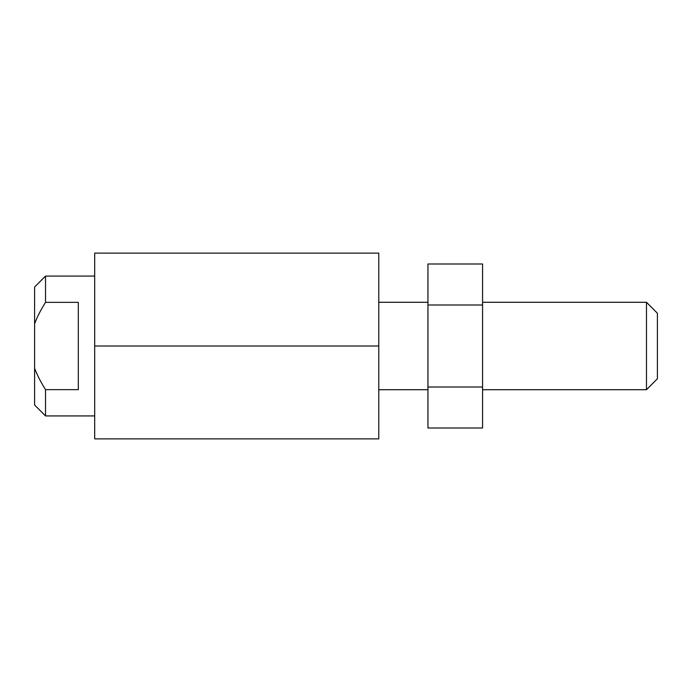 <?xml version="1.0" encoding="UTF-8"?>
<svg xmlns="http://www.w3.org/2000/svg" width="692" height="692" viewBox="0 0 692 692"><rect width="100%" height="100%" fill="white"/><g stroke="black" fill="none" stroke-linecap="round" stroke-linejoin="round"><path stroke-width="1.04" d="M427.95 387.001L427.95 263.989L482.575 263.989L482.575 428.011L427.95 428.011L427.95 387.001L482.575 387.001M427.95 304.999L482.575 304.999M45.525 276.073L34.6 286.998L34.6 323.718C37.126 317.048 40.776 309.93 45.525 302.352L45.525 276.073L94.692 276.073M45.525 302.352L78.308 302.352L78.308 389.648L45.525 389.648C40.776 382.07 37.126 374.952 34.6 368.282L34.6 323.718M34.6 368.282L34.6 405.002L45.525 415.927L45.525 389.648M657.4 346L657.4 313.225L646.475 302.292L646.475 389.708L657.4 378.775L657.4 346M94.692 346L94.692 438.875L378.775 438.875L378.775 253.125L94.692 253.125L94.692 346L378.775 346M378.775 389.708L427.95 389.708M378.775 302.292L427.95 302.292M482.575 389.708L646.475 389.708M482.575 302.292L646.475 302.292M45.525 415.927L94.692 415.927"/></g></svg>
